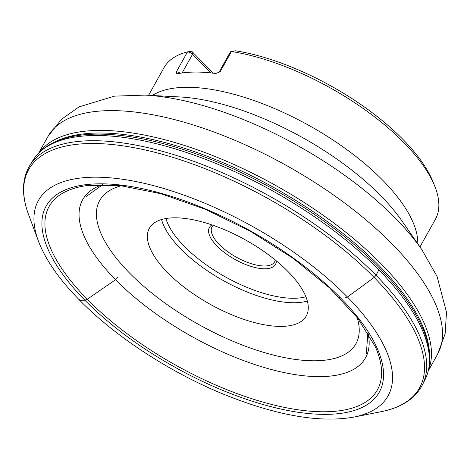 <?xml version="1.0" encoding="UTF-8"?>
<svg xmlns="http://www.w3.org/2000/svg" width="470" height="470" viewBox="0 0 470 470"><rect width="100%" height="100%" fill="white"/><g stroke="black" fill="none" stroke-linecap="round" stroke-linejoin="round"><path stroke-width="0.7" d="M95.081 310.106A190.797 77.908 29.2 0 1 84.876 300.213A190.797 77.908 29.2 0 1 173.765 197.13A190.797 77.908 29.2 0 1 377.61 394.853A190.797 77.908 29.2 0 1 95.081 310.106M79.042 299.349L80.834 300.788A197.617 80.693 29.2 0 1 80.305 300.254L84.876 300.213L87.25 299.272L115.532 279.691L117.617 277.541M213.345 73.203L191.613 51.154M434.891 186.531L433.199 182.248A151.44 61.84 29.2 0 0 235.652 50.801L231.452 51.512A155.429 63.468 -150.8 0 1 434.891 186.531A155.429 63.468 -150.8 0 1 435.373 219.32L419.933 246.95M218.403 72.674L220.318 71.44A3.983 1.627 29.2 0 0 219.202 71.904L216.811 73.226L214.849 73.396A155.429 63.468 29.2 0 0 177.789 73.72L176.979 73.678L176.373 73.062L176.373 71.822L187.507 51.894A155.429 63.468 -150.8 0 0 164.024 67.668L148.579 95.298M182.101 72.973L192.547 54.279A3.983 1.627 29.2 0 0 187.507 51.894L191.666 51.189L192.547 54.279L210.86 72.915M220.318 71.44L231.452 51.512A3.983 1.627 29.2 0 0 231.064 51.547A3.983 1.627 29.2 0 0 230.341 51.976L219.202 71.904M288.039 271.584A89.87 36.695 -150.8 0 0 207.881 223.573A89.87 36.695 -150.8 0 0 149.372 228.261A89.87 36.695 -150.8 0 0 209.914 304.137A89.87 36.695 -150.8 0 0 306.27 315.952A89.87 36.695 -150.8 0 0 288.039 271.584M213.204 225.336A35.867 14.646 -150.8 0 0 212.041 226.822A35.867 14.646 -150.8 0 0 219.314 244.529A35.867 14.646 -150.8 0 0 251.303 263.688A35.867 14.646 -150.8 0 0 274.656 261.819A35.867 14.646 -150.8 0 0 275.314 260.045M276.36 260.909A37.858 15.457 29.2 0 1 254.487 267.377A37.858 15.457 29.2 0 1 217.087 246.127A37.858 15.457 29.2 0 1 211.923 224.895M339.246 297.081L340.591 297.986L345.162 297.951L347.453 297.011L374.114 277.441L376.024 275.291L378.855 269.903L379.196 267.771M31.549 162.884A224.642 91.726 29.2 0 1 33.041 160.229A224.642 91.726 29.2 0 1 273.07 191.143A224.642 91.726 29.2 0 1 425.168 379.384L422.43 384.836C415.069 398.895 401.033 407.901 380.318 411.849L354.292 417.007C319.823 423.223 276.007 415.521 222.833 393.907C169.312 371.893 115.079 336.42 79.577 300.142C58.962 279.162 45.149 259.223 38.135 240.311A200.267 81.774 29.2 0 1 253.142 226.799A200.267 81.774 29.2 0 1 354.292 417.007M425.168 379.384C432.136 364.914 431.16 347.518 422.248 327.196A223.356 91.204 29.2 0 0 274.01 189.457A223.356 91.204 29.2 0 0 79.019 135.372C57.04 138.433 41.712 146.716 33.041 160.229L29.833 165.417A224.913 91.838 29.2 0 1 270.109 196.437A224.913 91.838 29.2 0 1 422.43 384.836M367.975 332.924A162.021 66.158 29.2 0 1 289.714 373.685A162.021 66.158 29.2 0 1 124.045 287.951A162.021 66.158 29.2 0 1 115.532 279.691A162.021 66.158 29.2 0 1 102.578 184.604M97.519 309.225A188.018 76.775 29.2 0 1 87.25 299.272A188.018 76.775 29.2 0 1 86.85 185.597L120.414 185.632L161.016 193.722L205.508 209.344L250.586 231.381L292.975 258.23L329.588 287.928L357.752 318.272L375.371 346.842A188.018 76.775 29.2 0 1 300.201 410.093A188.018 76.775 29.2 0 1 97.519 309.225M29.833 165.417C21.714 179.058 21.397 195.732 28.887 215.448A223.849 91.403 29.2 0 1 268.699 198.957A223.849 91.403 29.2 0 1 380.318 411.849M152.38 95.498A155.429 63.468 29.2 0 1 309.583 125.807A155.429 63.468 29.2 0 1 417.771 243.818M145.024 95.11A206.183 84.189 29.2 0 1 395.417 218.245A206.183 84.189 29.2 0 1 421.954 249.887L402.203 221.27A165.622 67.627 -150.8 0 0 380.882 195.855A165.622 67.627 -150.8 0 0 179.746 96.943L145.024 95.11L114.527 96.138L79.036 106.89L61.376 119.362L47.893 136.582A223.174 91.127 -150.8 0 1 193.205 124.938A223.174 91.127 -150.8 0 1 392.268 244.159A223.174 91.127 -150.8 0 1 437.529 354.339L445.131 333.835L446.5 312.256L437.059 276.395L421.954 249.887M39.662 152.045A223.174 91.127 29.2 0 1 187.636 146.481A223.174 91.127 29.2 0 1 381.211 263.946A223.174 91.127 29.2 0 1 428.669 369.455M429.433 352.629A222.245 90.751 -150.8 0 0 379.443 265.991A222.245 90.751 -150.8 0 0 53.592 142.58M121.366 185.738A146.775 59.931 -150.8 0 0 198.581 324.423A146.775 59.931 -150.8 0 0 357.165 317.52M165.91 218.526A86.68 35.397 -150.8 0 0 184.375 246.415A86.68 35.397 -150.8 0 0 305.899 296.764M307.333 301.023A89.87 36.695 29.2 0 1 180.821 248.971A89.87 36.695 29.2 0 1 161.527 219.531M176.373 71.822A3.983 1.627 29.2 0 1 180.257 73.255M85.898 196.754L102.766 184.604M366.365 353.499L367.875 332.772M28.887 215.448L38.135 240.311M428.376 370.713L437.529 354.339M38.746 152.956L47.893 136.582M234.084 51.013L231.064 51.547"/></g></svg>
